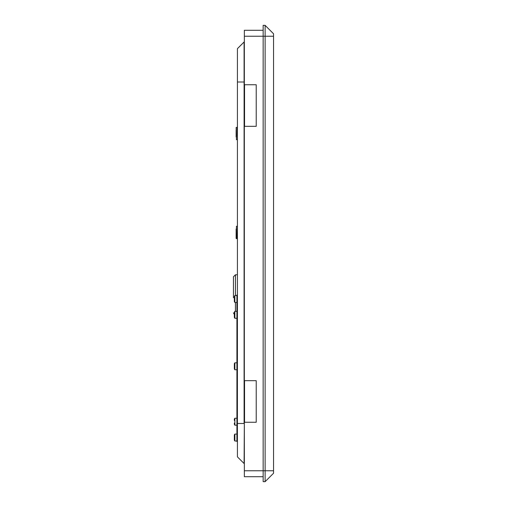 <?xml version="1.0" encoding="UTF-8"?>
<svg xmlns="http://www.w3.org/2000/svg" width="507" height="507" viewBox="0 0 507 507"><rect width="100%" height="100%" fill="white"/><g stroke="black" fill="none" stroke-linecap="round" stroke-linejoin="round"><path stroke-width="0.76" d="M244.342 423.497L244.095 463.537L237.415 456.858L237.415 48.659L244.095 41.98L244.095 423.497L237.415 423.497M263.152 476.7L244.342 476.7L244.342 422.261L256.225 422.261L256.225 380.687L244.342 380.687L244.342 126.313L256.225 126.313L256.225 84.739L244.342 84.739L244.342 30.3L263.152 30.3M244.545 380.687L244.545 422.261M244.545 126.313L244.545 84.739M233.454 297.793L233.454 276.759L233.454 297.793M236.427 238.702L236.427 226.23L237.415 226.528L237.118 238.702L236.129 238.404L236.129 233.695M236.129 228.999L236.129 232.637M236.129 232.174L236.129 232.757M236.129 235.932L236.129 232.295M234.861 362.822A5.938 5.938 0 0 0 234.348 363.684L234.348 368.893A5.938 5.938 0 0 0 234.861 369.755L234.861 362.822L236.921 362.822M234.348 367.949L234.348 365.167M273.546 473.234L265.129 481.65L265.129 25.35L273.546 33.766L273.546 473.234M244.342 470.762L263.152 470.762L263.152 481.65L265.129 481.65M273.546 470.762L263.152 470.762L263.152 25.35L265.129 25.35M236.129 136.953L236.129 130.02M236.129 134.881L236.129 132.086M237.415 441.515L236.921 441.515L236.921 439.778L237.415 439.778M237.415 296.753L236.921 296.753L236.921 295.023L237.415 295.023M236.921 296.753L236.921 439.778M234.348 423.155L234.348 424.321A5.938 5.938 0 0 0 234.861 425.183L234.861 418.256L236.921 418.256M234.861 418.256A5.938 5.938 0 0 0 234.348 419.118L234.348 420.417M234.348 434.949A5.938 5.938 0 0 1 234.861 434.087A5.938 5.938 0 0 0 234.348 434.949L234.348 440.158A5.938 5.938 0 0 0 234.861 441.02L234.861 434.087L236.921 434.087M234.348 296.418L234.348 301.545M234.348 301.583A5.938 5.938 0 0 0 234.861 302.445L234.861 295.518A5.938 5.938 0 0 0 234.348 296.38M234.348 317.42A5.938 5.938 0 0 0 234.861 318.282L234.861 311.355A5.938 5.938 0 0 0 234.348 312.217L234.348 317.262M244.342 82.014L237.415 82.014M273.546 36.238L244.342 36.238M237.415 274.781L235.438 274.781L235.438 295.518M235.438 302.445L235.438 311.355M236.427 134.951L236.129 127.549L237.118 127.251L237.415 139.425L236.427 139.723L236.427 134.951M235.438 274.781L233.454 276.759M234.348 314.543L233.454 312.889M234.861 369.755L236.921 369.755M234.861 425.183L236.921 425.183M234.861 441.02L236.921 441.02M234.861 295.518L236.921 295.518M234.861 302.445L236.921 302.445M234.861 311.355L236.921 311.355M234.861 318.282L236.921 318.282"/></g></svg>
